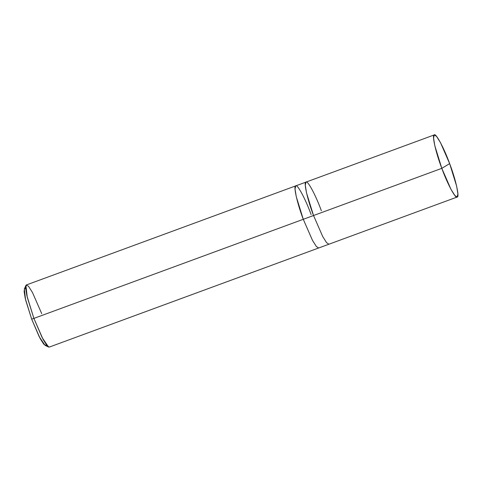 <?xml version="1.0" encoding="UTF-8"?>
<svg xmlns="http://www.w3.org/2000/svg" width="482" height="482" viewBox="0 0 482 482"><rect width="100%" height="100%" fill="white"/><g stroke="black" fill="none" stroke-linecap="round" stroke-linejoin="round"><path stroke-width="0.72" d="M313.541 215.526L303.28 219.298L313.541 215.526L322.681 236.451L326.567 242.663L328.887 244.229L326.567 242.663L322.681 236.457L313.541 215.526C307.661 200.283 303.467 181.925 305.919 182.142C307.341 179.587 315.843 195.343 321.373 210.797C315.843 195.343 307.341 179.581 305.919 182.136C303.467 181.919 307.661 200.283 313.541 215.526L441.813 168.338L450.953 189.269L454.839 195.475L457.159 197.048L457.9 193.945L456.659 186.239L449.646 163.609C455.532 178.852 459.72 197.21 457.267 196.993C455.845 199.554 447.35 183.793 441.813 168.338L449.646 163.609L441.813 168.338C435.933 153.095 431.739 134.737 434.192 134.954C435.614 132.393 444.115 148.155 449.646 163.609L440.512 142.678L436.62 136.472L434.3 134.9L433.565 138.003L434.806 145.709L441.813 168.338L313.541 215.526L306.528 192.896L305.287 185.184L306.028 182.088L295.659 185.913L295.026 188.962L296.267 196.668L303.28 219.298L296.267 196.674L295.026 188.962L295.767 185.865L26.389 284.952L25.648 288.055L26.896 295.761L33.903 318.391L31.667 319.138L40.193 338.611L43.766 344.208L45.832 345.407L46.272 344.672M311.113 214.568C305.582 199.12 297.081 183.359 295.659 185.913C293.207 185.697 297.394 204.055 303.28 219.298L303.28 219.298C297.394 204.055 293.207 185.697 295.659 185.913C297.081 183.359 305.582 199.114 311.113 214.568M303.28 219.298L33.903 318.391L303.28 219.298L312.414 240.229L316.306 246.441L318.626 248.007L316.306 246.435L312.414 240.229L303.28 219.298L312.499 240.385L316.391 246.543L318.68 247.983L49.248 347.1L46.929 345.528L43.043 339.322L33.903 318.391L42.175 337.653L48.568 347.022L45.103 345.383L39.247 336.798L31.667 319.138L25.57 299.81L24.347 288.947L25.92 285.458L27.257 297.31L33.903 318.391L31.667 319.138L25.239 298.394L24.1 291.327L24.678 288.531L25.697 288.73M41.735 313.662L32.433 292.417L28.534 286.314L26.281 285.007L25.92 285.458M434.3 134.9L306.028 182.088M457.159 197.048L318.626 248.007"/></g></svg>
